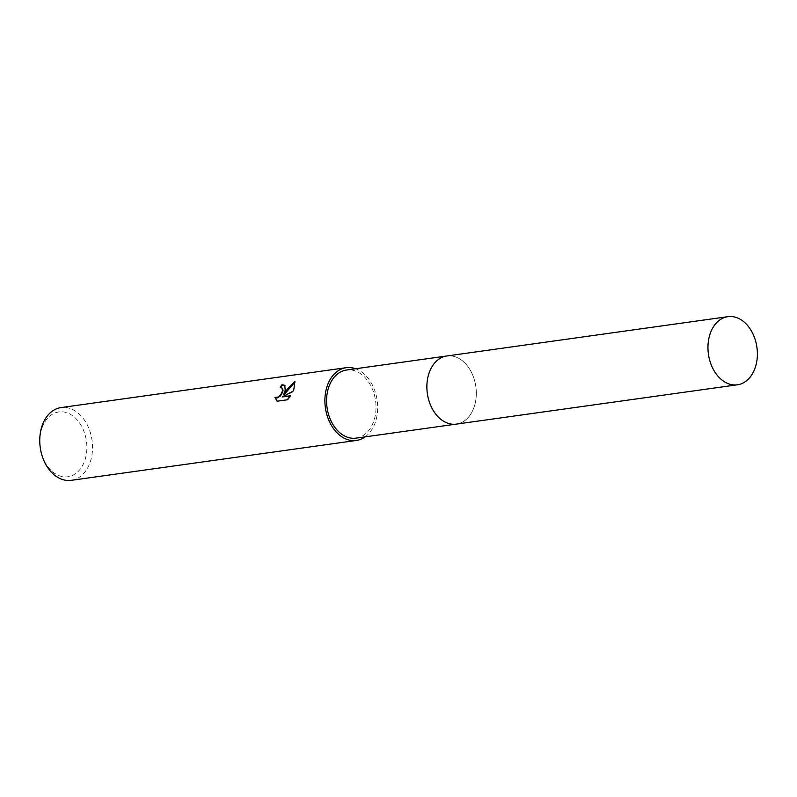 <?xml version="1.0" encoding="UTF-8"?>
<svg xmlns="http://www.w3.org/2000/svg" width="797" height="797" viewBox="0 0 797 797"><rect width="100%" height="100%" fill="white"/><g stroke="black" fill="none" stroke-linecap="round" stroke-linejoin="round"><path stroke-width="0.6" stroke-dasharray="3.98 2.99" d="M429.583 371.641A34.391 24.488 82 0 0 441.259 419.64A34.391 24.488 82 0 0 456.352 424.104A34.391 24.488 82 0 0 473.597 408.443A34.391 24.488 82 0 0 471.326 372.119A34.391 24.488 82 0 0 446.828 355.98A34.391 24.488 82 0 0 433.528 364.418A34.391 24.488 82 0 0 429.583 371.641A34.401 24.488 82 0 0 441.259 419.65A34.401 24.488 82 0 0 473.607 408.443A34.401 24.488 82 0 0 465.797 364.01A34.401 24.488 82 0 0 433.528 364.418A34.401 24.488 82 0 0 429.583 371.641M356.05 438.131A34.391 24.488 82 0 0 373.295 422.47A34.391 24.488 82 0 0 371.023 386.147A34.391 24.488 82 0 0 346.526 370.017M71.232 480.332A36.732 26.152 82 0 0 89.653 463.605A36.732 26.152 82 0 0 87.222 424.811A36.732 26.152 82 0 0 61.06 407.576M365.146 436.866A36.732 26.152 82 0 0 374.789 423.725A36.732 26.152 82 0 0 355.611 368.742M42.42 426.843A32.727 23.302 82 0 0 52.652 471.814A32.727 23.302 82 0 0 84.293 461.852A32.727 23.302 82 0 0 74.071 416.881A32.727 23.302 82 0 0 42.42 426.843M280.833 387.581A36.064 25.673 82 0 0 280.614 387.98L282.218 388.199M277.177 401.2L287.189 399.805M283.911 394.884L284.987 385.479M282.746 397.245L293.435 391.576L295.089 381.922M287.637 400.174L290.905 396.099L290.158 396.209M456.362 424.114A34.401 24.498 82 0 0 476.078 397.982A34.401 24.498 82 0 0 462.848 361.171A34.401 24.498 82 0 0 446.828 355.98L446.35 356.05"/><path stroke-width="1.2" d="M446.35 356.05L346.526 370.017A34.391 24.488 82 0 0 329.281 385.678A34.391 24.488 82 0 0 331.552 422.002A34.391 24.488 82 0 0 356.05 438.131L455.884 424.173M285.216 390.381L283.483 394.525L286.422 390.211L294.8 381.414L293.904 389.165L293.007 391.217L282.307 396.876L290.477 395.74L287.189 399.805L277.117 401.21L274.945 397.354L278.292 397.045L281.251 393.838L282.507 390.759L281.989 387.99L280.185 387.621A36.732 26.152 -98 0 1 281.899 384.752L284.788 385.28L285.216 390.381M355.611 368.742A36.732 26.152 82 0 0 346.197 367.696L61.06 407.576A36.732 26.152 82 0 0 42.649 424.303A36.732 26.152 82 0 0 45.07 463.107A36.732 26.152 82 0 0 71.232 480.332L356.379 440.452A36.732 26.152 82 0 0 365.146 436.866M346.197 367.696A36.732 26.152 82 0 0 327.786 384.423A36.732 26.152 82 0 0 330.207 423.217A36.732 26.152 82 0 0 356.379 440.452M282.218 388.199L283.045 390.341L282.636 392.184L280.325 396.049L277.077 398.052L274.945 397.364M275.373 397.723L277.177 401.2M284.987 385.479L282.337 385.12A36.064 25.673 82 0 0 280.833 387.581M295.089 381.922L283.911 394.884L283.483 394.525M290.158 396.209L282.307 396.876M743.93 321.868A34.391 24.488 82 0 0 727.91 316.668A34.391 24.488 82 0 0 708.194 342.79A34.391 24.488 82 0 0 721.415 379.591A34.391 24.488 82 0 0 737.434 384.792A34.391 24.488 82 0 0 757.15 358.67A34.391 24.488 82 0 0 743.93 321.868M727.91 316.668L446.828 355.98A34.401 24.498 82 0 0 427.112 382.102A34.401 24.498 82 0 0 440.342 418.913A34.401 24.498 82 0 0 456.362 424.114L737.434 384.792"/></g></svg>
